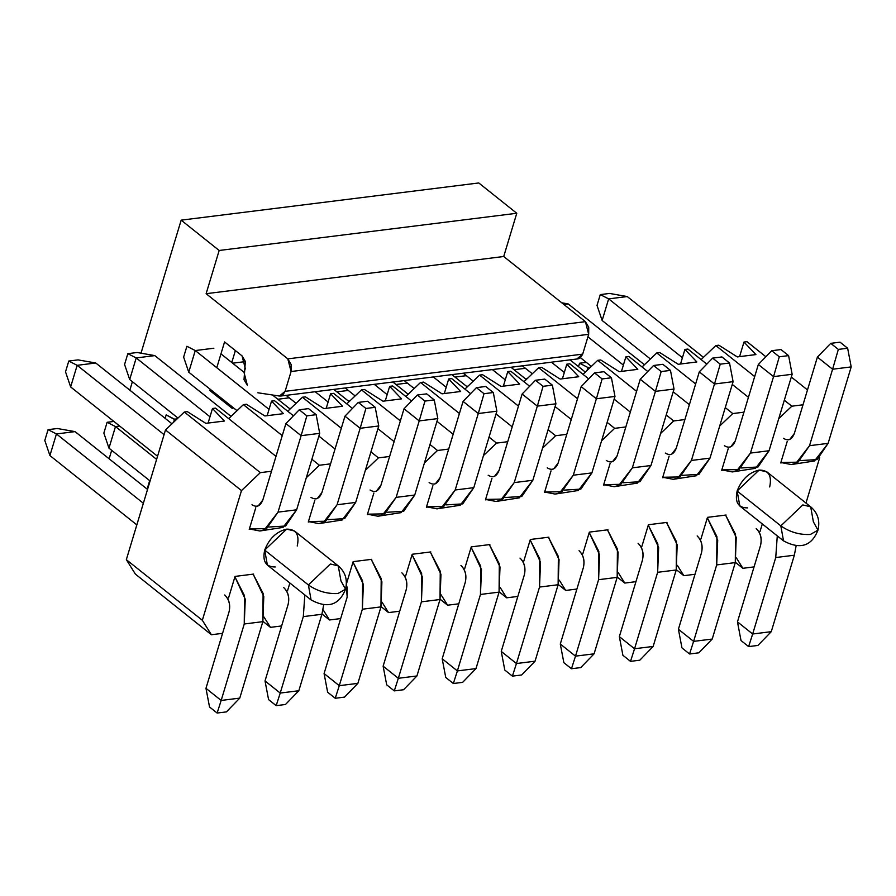 <?xml version="1.0" encoding="UTF-8"?>
<svg xmlns="http://www.w3.org/2000/svg" width="896" height="896" viewBox="0 0 896 896"><rect width="100%" height="100%" fill="white"/><g stroke="black" fill="none" stroke-linecap="round" stroke-linejoin="round"><path stroke-width="1.34" d="M135.386 574.112L126.336 559.653L165.491 429.968L184.33 412.014L187.331 411.634L184.33 412.014L260.333 472.64L241.483 490.594L202.339 620.278L211.389 634.738L222.566 633.338L211.389 634.738L202.339 620.278L241.483 490.594L260.333 472.64L271.51 471.24L260.333 472.64L184.33 412.014L165.491 429.968L241.483 490.594L165.491 429.968L126.336 559.653L202.339 620.278L126.336 559.653L135.386 574.112L211.389 634.738L135.386 574.112M208.085 423.069L212.486 408.498L215.488 408.117L275.99 456.378L215.488 408.117L212.486 408.498L224.414 421.03L205.811 423.349L187.331 411.634L205.811 423.349L224.414 421.03L212.486 408.498L208.085 423.069M228.682 418.645L243.387 404.634L246.389 404.253L243.387 404.634L282.262 435.635L243.387 404.634L228.682 418.645M267.142 415.688L271.544 401.106L274.546 400.736L293.429 415.8L274.546 400.736L271.544 401.106L283.461 413.65L264.869 415.968L246.389 404.253L264.869 415.968L283.461 413.65L271.544 401.106L267.142 415.688M287.739 411.264L302.445 397.242L305.435 396.872L302.445 397.242L341.309 428.254L302.445 397.242L287.739 411.264M326.2 408.307L330.602 393.725L333.592 393.355L352.475 408.419L333.592 393.355L330.602 393.725L342.518 406.258L323.915 408.587L305.435 396.872L323.915 408.587L342.518 406.258L330.602 393.725L326.2 408.307M346.786 403.872L361.502 389.861L364.493 389.491L361.502 389.861L400.366 420.874L361.502 389.861L346.786 403.872M385.258 400.915L389.659 386.344L392.65 385.974L411.533 401.027L392.65 385.974L389.659 386.344L401.576 398.877L382.973 401.206L364.493 389.491L382.973 401.206L401.576 398.877L389.659 386.344L385.258 400.915M405.843 396.491L420.549 382.48L423.55 382.11L420.549 382.48L459.424 413.493L420.549 382.48L405.843 396.491M444.304 393.534L448.706 378.963L451.707 378.582L470.59 393.646L451.707 378.582L448.706 378.963L460.634 391.496L442.03 393.826L423.55 382.11L442.03 393.826L460.634 391.496L448.706 378.963L444.304 393.534M464.901 389.11L479.606 375.099L482.608 374.718L479.606 375.099L518.482 406.101L479.606 375.099L464.901 389.11M503.362 386.154L507.763 371.582L510.765 371.202L529.648 386.266L510.765 371.202L507.763 371.582L519.68 384.115L501.088 386.434L482.608 374.718L501.088 386.434L519.68 384.115L507.763 371.582L503.362 386.154M523.958 381.73L538.664 367.718L541.654 367.338L538.664 367.718L577.528 398.72L538.664 367.718L523.958 381.73M562.419 378.773L566.821 364.19L569.811 363.821L588.694 378.885L569.811 363.821L566.821 364.19L578.738 376.734L560.134 379.053L541.654 367.338L560.134 379.053L578.738 376.734L566.821 364.19L562.419 378.773M583.005 374.349L597.722 360.338L600.712 359.957L597.722 360.338L636.586 391.339L597.722 360.338L583.005 374.349M621.477 371.392L625.878 356.81L628.869 356.44L647.752 371.504L628.869 356.44L625.878 356.81L637.795 369.342L619.192 371.672L600.712 359.957L619.192 371.672L637.795 369.342L625.878 356.81L621.477 371.392M642.062 366.968L656.768 352.946L659.77 352.576L656.768 352.946L695.643 383.958L656.768 352.946L642.062 366.968M680.523 364L684.925 349.429L687.926 349.059L706.81 364.123L687.926 349.059L684.925 349.429L696.853 361.962L678.25 364.291L659.77 352.576L678.25 364.291L696.853 361.962L684.925 349.429L680.523 364M701.12 359.576L715.826 345.565L718.827 345.195L715.826 345.565L754.701 376.578L715.826 345.565L701.12 359.576M739.581 356.619L743.982 342.048L746.984 341.678L765.867 356.731L746.984 341.678L743.982 342.048L755.899 354.581L737.307 356.91L718.827 345.195L737.307 356.91L755.899 354.581L743.982 342.048L739.581 356.619M762.306 523.947L760.01 531.574L762.306 523.947M803.006 404.79L791.829 406.19L778.747 418.645L791.829 406.19L803.006 404.79M743.949 412.171L732.771 413.571L719.701 426.026L732.771 413.571L743.949 412.171M684.891 419.563L673.714 420.952L660.643 433.406L673.714 420.952L684.891 419.563M625.834 426.944L614.656 428.344L601.586 440.798L614.656 428.344L625.834 426.944M566.787 434.325L555.61 435.725L542.528 448.179L555.61 435.725L566.787 434.325M507.73 441.706L496.552 443.106L483.482 455.56L496.552 443.106L507.73 441.706M448.672 449.086L437.494 450.486L424.424 462.941L437.494 450.486L448.672 449.086M389.614 456.478L378.437 457.867L365.366 470.322L378.437 457.867L389.614 456.478M330.568 463.859L319.39 465.248L306.309 477.714L319.39 465.248L330.568 463.859M263.984 617.03L270.446 627.357L281.624 625.957L270.446 627.357L263.984 617.03M323.042 609.65L329.504 619.976L340.682 618.576L329.504 619.976L323.042 609.65M382.088 602.269L388.55 612.595L399.728 611.195L388.55 612.595L382.088 602.269M441.146 594.888L447.608 605.203L458.786 603.814L447.608 605.203L441.146 594.888M500.203 587.496L506.666 597.822L517.843 596.434L506.666 597.822L500.203 587.496M559.261 580.115L565.723 590.442L576.901 589.042L565.723 590.442L559.261 580.115M618.307 572.734L624.77 583.061L635.947 581.661L624.77 583.061L618.307 572.734M677.365 565.354L683.827 575.68L695.005 574.28L683.827 575.68L677.365 565.354M736.422 557.973L742.885 568.299L754.062 566.899L742.885 568.299L736.422 557.973M805.974 503.07L819.717 457.554L805.974 503.07M747.69 507.898C738.237 507.92 734.72 502.298 737.128 491.019C741.608 479.483 748.933 472.506 759.114 470.075C768.566 470.053 772.083 475.675 769.675 486.954M275.251 566.966C265.798 566.989 262.282 561.355 264.69 550.088C269.17 538.552 276.494 531.563 286.675 529.133C296.128 529.11 299.645 534.744 297.237 546.011M781.57 462.851L780.73 462.952L787.248 441.336L780.73 462.952L781.57 462.851M700.952 538.955L707.482 517.35L726.085 515.021L707.482 517.35L700.952 538.955M722.512 470.232L721.672 470.333L728.202 448.717L721.672 470.333L722.512 470.232M641.894 546.347L648.424 524.731L667.027 522.402L648.424 524.731L641.894 546.347M663.454 477.613L662.614 477.714L669.144 456.109L662.614 477.714L663.454 477.613M582.848 553.728L589.366 532.112L607.97 529.782L589.366 532.112L582.848 553.728M604.397 484.994L603.568 485.106L610.086 463.49L603.568 485.106L604.397 484.994M523.79 561.109L530.32 539.493L548.912 537.174L530.32 539.493L523.79 561.109M545.35 492.374L544.51 492.486L551.029 470.87L544.51 492.486L545.35 492.374M464.733 568.49L471.262 546.874L489.866 544.555L471.262 546.874L464.733 568.49M486.293 499.766L485.453 499.867L491.982 478.251L485.453 499.867L486.293 499.766M405.675 575.87L412.205 554.254L430.808 551.936L412.205 554.254L405.675 575.87M427.235 507.147L426.395 507.248L432.925 485.632L426.395 507.248L427.235 507.147M346.629 583.251L353.147 561.646L371.75 559.317L353.147 561.646L346.629 583.251M368.178 514.528L367.349 514.629L373.867 493.024L367.349 514.629L368.178 514.528M287.571 590.643L289.867 583.016L287.571 590.643M309.131 521.909L308.291 522.021L314.81 500.405L308.291 522.021L309.131 521.909M228.514 598.024L235.043 576.408L253.646 574.078L235.043 576.408L228.514 598.024M250.074 529.29L249.234 529.402L255.763 507.786L249.234 529.402L250.074 529.29M791.314 377.037L807.486 389.939L791.314 377.037M784.325 400.21L791.829 406.19L784.325 400.21M732.256 384.418L748.429 397.32L732.256 384.418M725.267 407.59L732.771 413.571L725.267 407.59M673.21 391.798L689.382 404.701L673.21 391.798M666.21 414.971L673.714 420.952L666.21 414.971M614.152 399.19L630.325 412.082L614.152 399.19M607.152 422.352L614.656 428.344L607.152 422.352M555.094 406.571L571.267 419.474L555.094 406.571M548.106 429.733L555.61 435.725L548.106 429.733M496.037 413.952L512.21 426.854L496.037 413.952M489.048 437.114L496.552 443.106L489.048 437.114M436.99 421.333L453.163 434.235L436.99 421.333M429.99 444.506L437.494 450.486L429.99 444.506M377.933 428.714L394.106 441.616L377.933 428.714M370.933 451.886L378.437 457.867L370.933 451.886M318.875 436.094L335.048 448.997L318.875 436.094M311.886 459.267L319.39 465.248L311.886 459.267M262.942 621.365L270.446 627.357L262.942 621.365M321.989 613.984L329.504 619.976L321.989 613.984M381.046 606.603L388.55 612.595L381.046 606.603M440.104 599.222L447.608 605.203L440.104 599.222M499.162 591.842L506.666 597.822L499.162 591.842M558.208 584.461L565.723 590.442L558.208 584.461M617.266 577.069L624.77 583.061L617.266 577.069M676.323 569.688L683.827 575.68L676.323 569.688M735.381 562.307L742.885 568.299L735.381 562.307M338.251 565.88L330.378 563.998L308.392 584.942L330.378 563.998L338.251 565.88L294.549 531.026L286.675 529.133L264.69 550.088L308.392 584.942L311.08 599.939L308.392 584.942L264.69 550.088L267.389 565.074L311.08 599.939C327.701 608.843 339.181 605.27 345.52 589.198L337.96 593.522L345.52 589.198C347.76 579.723 345.33 571.95 338.251 565.88L340.939 580.877L345.52 589.198M308.392 584.942C317.442 591.214 327.309 594.07 337.96 593.522C327.309 594.07 317.442 591.214 308.392 584.942M810.69 506.822L802.816 504.93L780.83 525.885L802.816 504.93L810.69 506.822L766.987 471.957L759.114 470.075L737.128 491.019L780.83 525.885L783.518 540.87L780.83 525.885L737.128 491.019L739.827 506.016L783.518 540.87C800.139 549.786 811.619 546.202 817.958 530.141L810.398 534.453L817.958 530.141C820.198 520.666 817.768 512.893 810.69 506.822L813.378 521.808L817.958 530.141M780.83 525.885C789.88 532.146 799.747 535.002 810.398 534.453C799.747 535.013 789.88 532.146 780.83 525.885M233.33 407.725L232.299 408.453L209.877 390.566L210.258 389.323L209.877 390.566L232.299 408.453L233.33 407.725M216.787 367.707L224.56 341.936L242.043 355.88L245.302 368.536L244.07 372.59L247.33 385.235L244.014 379.646L245.358 361.469L242.043 355.88L224.56 341.936L216.787 367.707M257.813 392.773L279.418 396.032L285.096 391.339L291.077 371.526L287.818 358.87L206.125 293.698L219.173 250.477L181.171 220.158L141.008 353.181L181.171 220.158L219.173 250.477L206.125 293.698L287.818 358.87L291.133 364.459L291.077 371.526L285.096 391.339L282.811 395.035L279.418 396.032L257.813 392.773M132.395 381.707L129.842 390.174L132.395 381.707M111.686 450.33L109.122 458.808L111.686 450.33M147.123 489.115L149.677 480.648L147.123 489.115M280.549 396.054L578.144 358.848L580.418 357.829L582.691 354.133L588.672 334.32L588.728 327.253L585.424 321.664L503.72 256.502L516.768 213.27L478.778 182.963L516.768 213.27L503.72 256.502L585.424 321.664L588.672 334.32L582.691 354.133L577.024 358.837M527.094 378.739L525.594 378.93L527.094 378.739M468.037 386.12L466.547 386.31L468.037 386.12M408.979 393.501L407.49 393.691L408.979 393.501M349.922 400.893L348.432 401.072L349.922 400.893M290.875 408.274L289.374 408.453L290.875 408.274M525.437 368.29L514.046 369.712L525.437 368.29M466.39 375.67L455 377.104L466.39 375.67M407.333 383.062L395.942 384.485L407.333 383.062M348.275 390.443L336.885 391.866L348.275 390.443M289.218 397.824L277.827 399.246L289.218 397.824M211.557 390.365L209.877 390.566L211.557 390.365M245.392 361.592L232.624 363.182L245.392 361.592M235.379 350.571L231.773 362.51L235.379 350.571M279.418 396.032L281.635 395.763M582.691 354.133L285.096 391.339L582.691 354.133M588.672 334.32L291.077 371.526L588.672 334.32M585.424 321.664L287.818 358.87L585.424 321.664M503.72 256.502L206.125 293.698L503.72 256.502M516.768 213.27L219.173 250.477L516.768 213.27M478.778 182.963L181.171 220.158L478.778 182.963M597.016 305.413L600.275 294.605L609.571 293.44L600.275 294.605L608.653 298.872L627.256 296.554L609.571 293.44L627.256 296.554L608.653 298.872L602.134 320.488L597.016 305.413L602.134 320.488L650.418 359.005L602.134 320.488L608.653 298.872L600.275 294.605L597.016 305.413M791.347 464.554L814.52 460.958L828.117 443.363L851.2 366.901L828.117 443.363L809.514 445.693L795.917 463.288L791.347 464.554L780.864 462.504L798.056 462.168L809.514 445.693L832.597 369.23L817.398 357.101L794.315 433.563C791.862 439.701 788.245 441.28 783.451 438.312M682.427 357.717L608.653 298.872L682.427 357.717M703.472 357.347L627.256 296.554L703.472 357.347M788.256 439.846L789.779 439.432L794.315 433.563L817.398 357.101L830.749 343.347L840.045 342.182L847.65 348.242L840.045 342.182L830.749 343.347L838.342 349.406L847.65 348.242L851.2 366.901L847.65 348.242L838.342 349.406L832.597 369.23L851.2 366.901L832.597 369.23L809.514 445.693L828.117 443.363L817.074 459.592L800.296 460.589M832.597 369.23L838.342 349.406L830.749 343.347L817.398 357.101L832.597 369.23M563.864 304.472L568.198 303.934L561.77 302.803L568.198 303.934L563.864 304.472M591.36 366.386L580.518 357.739L591.36 366.386M732.29 471.934L755.462 468.339L769.059 450.744L792.142 374.282L769.059 450.744L750.456 453.074L736.859 470.669L732.29 471.934L721.806 469.885L739.01 469.549L750.456 453.074L773.55 376.611L758.341 364.493L735.258 440.944C732.805 447.082 729.187 448.661 724.394 445.693M623.37 365.098L587.922 336.818L623.37 365.098M644.414 364.728L568.198 303.934L644.414 364.728M729.21 447.238L730.733 446.813L735.258 440.944L758.341 364.493L771.691 350.728L780.987 349.563L788.592 355.622L780.987 349.563L771.691 350.728L779.285 356.787L788.592 355.622L792.142 374.282L788.592 355.622L779.285 356.787L773.55 376.611L792.142 374.282L773.55 376.611L750.456 453.074L769.059 450.744L758.016 466.973L741.238 467.97M773.55 376.611L779.285 356.787L771.691 350.728L758.341 364.493L773.55 376.611M532.302 373.766L522.346 365.826L532.302 373.766M673.243 479.315L696.405 475.731L710.002 458.125L733.096 381.674L710.002 458.125L691.41 460.454L677.802 478.05L673.243 479.315L662.76 477.266L679.952 476.941L691.41 460.454L714.493 383.992L699.294 371.874L676.211 448.325C673.758 454.462 670.13 456.042 665.347 453.074M564.312 372.49L551.41 362.186L564.312 372.49M585.357 372.109L570.013 359.867L585.357 372.109M670.152 454.619L671.675 454.194L676.211 448.325L699.294 371.874L712.634 358.109L721.93 356.944L729.534 363.014L721.93 356.944L712.634 358.109L720.238 364.168L729.534 363.014L733.096 381.674L729.534 363.014L720.238 364.168L714.493 383.992L733.096 381.674L714.493 383.992L691.41 460.454L710.002 458.125L698.958 474.354L682.192 475.35M714.493 383.992L720.238 364.168L712.634 358.109L699.294 371.874L714.493 383.992M473.256 381.158L463.288 373.206L473.256 381.158M614.186 486.696L637.347 483.112L650.955 465.517L674.038 389.054L650.955 465.517L632.352 467.835L618.755 485.43L614.186 486.696L603.702 484.646L620.894 484.322L632.352 467.835L655.435 391.373L640.237 379.254L617.154 455.717C614.701 461.843 611.083 463.422 606.29 460.454M505.266 379.87L492.352 369.578L505.266 379.87M526.299 379.49L510.955 367.248L526.299 379.49M611.094 462L612.618 461.574L617.154 455.717L640.237 379.254L653.576 365.49L662.883 364.325L670.477 370.395L662.883 364.325L653.576 365.49L661.181 371.56L670.477 370.395L674.038 389.054L670.477 370.395L661.181 371.56L655.435 391.373L674.038 389.054L655.435 391.373L632.352 467.835L650.955 465.517L639.912 481.734L623.134 482.731M655.435 391.373L661.181 371.56L653.576 365.49L640.237 379.254L655.435 391.373M414.198 388.539L404.23 380.587L414.198 388.539M555.128 494.077L578.301 490.493L591.898 472.898L614.981 396.435L591.898 472.898L573.294 475.216L559.698 492.822L555.128 494.077L544.645 492.027L561.837 491.702L573.294 475.216L596.378 398.765L581.179 386.635L558.096 463.098C555.643 469.224 552.026 470.803 547.232 467.835M446.208 387.251L433.306 376.958L446.208 387.251M467.253 386.87L451.898 374.629L467.253 386.87M552.037 469.381L553.56 468.955L558.096 463.098L581.179 386.635L594.53 372.87L603.826 371.717L611.43 377.776L603.826 371.717L594.53 372.87L602.123 378.941L611.43 377.776L614.981 396.435L611.43 377.776L602.123 378.941L596.378 398.765L614.981 396.435L596.378 398.765L573.294 475.216L591.898 472.898L580.854 489.115L564.077 490.112M596.378 398.765L602.123 378.941L594.53 372.87L581.179 386.635L596.378 398.765M355.141 395.92L345.184 387.968L355.141 395.92M496.07 501.469L519.243 497.874L532.84 480.278L555.923 403.816L532.84 480.278L514.237 482.597L500.64 500.203L496.07 501.469L485.587 499.408L502.79 499.083L514.237 482.597L537.331 406.146L522.122 394.016L499.038 470.478C496.586 476.605 492.968 478.195 488.174 475.227M387.15 394.632L374.248 384.339L387.15 394.632M408.195 394.251L392.851 382.01L408.195 394.251M492.99 476.762L494.514 476.347L499.038 470.478L522.122 394.016L535.472 380.262L544.768 379.098L552.373 385.157L544.768 379.098L535.472 380.262L543.066 386.322L552.373 385.157L555.923 403.816L552.373 385.157L543.066 386.322L537.331 406.146L555.923 403.816L537.331 406.146L514.237 482.597L532.84 480.278L521.797 496.496L505.019 497.504M537.331 406.146L543.066 386.322L535.472 380.262L522.122 394.016L537.331 406.146M296.083 403.301L286.126 395.36L296.083 403.301M437.024 508.85L460.186 505.254L473.782 487.659L496.877 411.197L473.782 487.659L455.19 489.989L441.582 507.584L437.024 508.85L426.541 506.8L443.733 506.464L455.19 489.989L478.274 413.526L463.075 401.397L439.992 477.859C437.539 483.997 433.91 485.576 429.128 482.608M328.093 402.013L315.19 391.72L328.093 402.013M349.138 401.643L333.794 389.402L349.138 401.643M433.933 484.142L435.456 483.728L439.992 477.859L463.075 401.397L476.414 387.643L485.71 386.478L493.315 392.538L485.71 386.478L476.414 387.643L484.019 393.702L493.315 392.538L496.877 411.197L493.315 392.538L484.019 393.702L478.274 413.526L496.877 411.197L478.274 413.526L455.19 489.989L473.782 487.659L462.739 503.888L445.973 504.885M478.274 413.526L484.019 393.702L476.414 387.643L463.075 401.397L478.274 413.526M183.624 357.09L186.894 346.282L195.272 350.549L188.742 372.165L183.624 357.09L188.742 372.165L237.037 410.682L188.742 372.165L195.272 350.549L186.894 346.282L183.624 357.09M377.966 516.23L401.128 512.635L414.736 495.04L437.819 418.589L414.736 495.04L396.133 497.37L382.536 514.965L377.966 516.23L367.483 514.181L384.675 513.856L396.133 497.37L419.216 420.907L404.018 408.789L380.934 485.24C378.482 491.378 374.864 492.957 370.07 489.989M269.046 409.394L195.272 350.549L269.046 409.394M290.08 409.024L272.496 394.99L290.08 409.024M244.138 372.366L220.954 353.875L244.138 372.366M213.875 348.23L195.272 350.549M374.875 491.534L376.398 491.109L380.934 485.24L404.018 408.789L417.357 395.024L426.664 393.859L434.258 399.918L426.664 393.859L417.357 395.024L424.962 401.083L434.258 399.918L437.819 418.589L434.258 399.918L424.962 401.083L419.216 420.907L437.819 418.589L419.216 420.907L396.133 497.37L414.736 495.04L403.693 511.269L386.915 512.266M419.216 420.907L424.962 401.083L417.357 395.024L404.018 408.789L419.216 420.907M124.578 364.47L127.837 353.662L137.133 352.498L127.837 353.662L136.214 357.941L154.818 355.611L137.133 352.498L154.818 355.611L136.214 357.941L129.696 379.546L124.578 364.47L129.696 379.546L177.979 418.062L129.696 379.546L136.214 357.941L127.837 353.662L124.578 364.47M318.909 523.611L342.082 520.027L355.678 502.421L378.762 425.97L355.678 502.421L337.075 504.75L323.478 522.346L318.909 523.611L308.426 521.562L325.618 521.237L337.075 504.75L360.158 428.288L344.96 416.17L321.877 492.621C319.424 498.758 315.806 500.338 311.013 497.37M209.989 416.786L136.214 357.941L209.989 416.786M231.034 416.405L154.818 355.611L231.034 416.405M315.818 498.915L317.341 498.49L321.877 492.621L344.96 416.17L358.31 402.405L367.606 401.24L375.211 407.31L367.606 401.24L358.31 402.405L365.904 408.464L375.211 407.31L378.762 425.97L375.211 407.31L365.904 408.464L360.158 428.288L378.762 425.97L360.158 428.288L337.075 504.75L355.678 502.421L344.635 518.65L327.858 519.646M360.158 428.288L365.904 408.464L358.31 402.405L344.96 416.17L360.158 428.288M65.52 371.851L68.779 361.043L78.086 359.89L68.779 361.043L77.168 365.322L95.76 362.992L78.086 359.89L95.76 362.992L77.168 365.322L70.638 386.938L65.52 371.851L70.638 386.938L157.55 456.266L70.638 386.938L77.168 365.322L68.779 361.043L65.52 371.851M259.851 530.992L283.024 527.408L296.621 509.813L319.704 433.35L296.621 509.813L278.018 512.131L264.421 529.726L259.851 530.992L249.368 528.942L266.571 528.618L278.018 512.131L301.112 435.669L285.902 423.55L262.819 500.013C260.366 506.139 256.749 507.718 251.955 504.75M164.08 434.65L77.168 365.322L164.08 434.65M171.976 423.786L95.76 362.992L171.976 423.786M256.771 506.296L258.294 505.87L262.819 500.013L285.902 423.55L299.253 409.786L308.549 408.621L316.154 414.691L308.549 408.621L299.253 409.786L306.846 415.856L316.154 414.691L319.704 433.35L316.154 414.691L306.846 415.856L301.112 435.669L319.704 433.35L301.112 435.669L278.018 512.131L296.621 509.813L285.578 526.03L268.8 527.027M301.112 435.669L306.846 415.856L299.253 409.786L285.902 423.55L301.112 435.669M578.525 366.654L579.555 363.227L586.331 362.376L579.555 363.227L578.525 366.654M587.026 370.518L587.933 367.494L579.555 363.227L587.933 367.494L590.542 367.17L587.933 367.494L589.165 368.48L587.933 367.494L587.026 370.518M796.163 545.608L794.349 555.218L771.266 631.669L794.349 555.218L796.163 545.608M756.213 528.55C760.581 532.885 762.026 538.507 760.547 545.418L737.464 621.869L752.662 633.998L775.746 557.536L777.269 535.886L775.746 557.536L794.349 555.218L775.746 557.536L752.662 633.998L771.266 631.669L752.662 633.998L748.619 646.598L757.915 645.434L771.266 631.669L757.915 645.434L748.619 646.598L741.014 640.539L737.464 621.869L760.547 545.418C762.126 538.474 760.682 532.851 756.213 528.55M737.464 621.869L741.014 640.539L748.619 646.598L752.662 633.998L737.464 621.869M725.592 515.088L736.232 537.443L735.291 562.598L712.208 639.061L735.291 562.598L735.538 534.341L725.592 515.088M697.155 535.931C701.534 540.277 702.979 545.899 701.49 552.798L678.406 629.261L693.605 641.379L716.688 564.928L717.707 540.109L707.347 517.798L716.934 536.67L716.688 564.928L735.291 562.598L716.688 564.928L693.605 641.379L712.208 639.061L693.605 641.379L689.562 653.979L698.858 652.814L712.208 639.061L698.858 652.814L689.562 653.979L681.968 647.92L678.406 629.261L701.49 552.798C703.069 545.854 701.624 540.232 697.155 535.931M678.406 629.261L681.968 647.92L689.562 653.979L693.605 641.379L678.406 629.261M666.534 522.469L677.186 544.824L676.234 569.979L653.15 646.442L676.234 569.979L676.48 541.733L666.534 522.469M638.098 543.312C642.477 547.658 643.922 553.28 642.432 560.179L619.349 636.642L634.547 648.76L657.642 572.309L658.65 547.49L648.29 525.179L657.877 544.051L657.642 572.309L676.234 569.979L657.642 572.309L634.547 648.76L653.15 646.442L634.547 648.76L630.504 661.36L639.811 660.195L653.15 646.442L639.811 660.195L630.504 661.36L622.91 655.301L619.349 636.642L642.432 560.179C644.011 553.235 642.566 547.613 638.098 543.312M619.349 636.642L622.91 655.301L630.504 661.36L634.547 648.76L619.349 636.642M607.477 529.85L618.128 552.205L617.176 577.36L594.093 653.822L617.176 577.36L617.422 549.114L607.477 529.85M579.04 550.693C583.419 555.038 584.864 560.661 583.386 567.56L560.302 644.022L575.501 656.152L598.584 579.69L599.592 554.87L589.232 532.56L598.83 551.432L598.584 579.69L617.176 577.36L598.584 579.69L575.501 656.152L594.093 653.822L575.501 656.152L571.458 668.741L580.754 667.587L594.093 653.822L580.754 667.587L571.458 668.741L563.853 662.682L560.302 644.022L583.386 567.56C584.954 560.616 583.509 554.994 579.04 550.693M560.302 644.022L563.853 662.682L571.458 668.741L575.501 656.152L560.302 644.022M548.419 537.23L559.07 559.586L558.13 584.741L535.046 661.203L558.13 584.741L558.365 556.494L548.419 537.23M519.994 558.074C524.362 562.419 525.806 568.042 524.328 574.941L501.245 651.403L516.443 663.533L539.526 587.07L540.534 562.262L530.174 539.952L539.773 558.824L539.526 587.07L558.13 584.741L539.526 587.07L516.443 663.533L535.046 661.203L516.443 663.533L512.4 676.133L521.696 674.968L535.046 661.203L521.696 674.968L512.4 676.133L504.795 670.062L501.245 651.403L524.328 574.941C525.907 568.008 524.462 562.386 519.994 558.074M501.245 651.403L504.795 670.062L512.4 676.133L516.443 663.533L501.245 651.403M489.373 544.611L500.013 566.978L499.072 592.133L475.989 668.584L499.072 592.133L499.318 563.875L489.373 544.611M460.936 565.454C465.315 569.8 466.76 575.422 465.27 582.333L442.187 658.784L457.386 670.914L480.469 594.451L481.488 569.643L471.128 547.333L480.715 566.205L480.469 594.451L499.072 592.133L480.469 594.451L457.386 670.914L475.989 668.584L457.386 670.914L453.342 683.514L462.638 682.349L475.989 668.584L462.638 682.349L453.342 683.514L445.749 677.443L442.187 658.784L465.27 582.333C466.85 575.389 465.405 569.766 460.936 565.454M442.187 658.784L445.749 677.443L453.342 683.514L457.386 670.914L442.187 658.784M430.315 551.992L440.966 574.358L440.014 599.514L416.931 675.965L440.014 599.514L440.261 571.256L430.315 551.992M401.878 572.846C406.258 577.181 407.702 582.814 406.213 589.714L383.13 666.176L398.328 678.294L421.422 601.832L422.43 577.024L412.07 554.714L421.658 573.586L421.422 601.832L440.014 599.514L421.422 601.832L398.328 678.294L416.931 675.965L398.328 678.294L394.285 690.894L403.592 689.73L416.931 675.965L403.592 689.73L394.285 690.894L386.691 684.835L383.13 666.176L406.213 589.714C407.792 582.77 406.347 577.147 401.878 572.846M383.13 666.176L386.691 684.835L394.285 690.894L398.328 678.294L383.13 666.176M165.133 418.331L166.174 414.904L165.133 418.331M173.645 422.195L174.552 419.182L166.174 414.904L175.784 420.157L174.552 419.182L173.645 422.195M177.15 418.846L174.552 419.182M371.258 559.384L381.909 581.739L380.957 606.894L357.874 683.357L380.957 606.894L381.203 578.637L371.258 559.384M346.338 585.043L347.166 597.094L324.083 673.557L339.282 685.675L362.365 609.224L363.373 584.405L353.013 562.094L362.611 580.966L362.365 609.224L380.957 606.894L362.365 609.224L339.282 685.675L357.874 683.357L339.282 685.675L335.238 698.275L344.534 697.11L357.874 683.357L344.534 697.11L335.238 698.275L327.634 692.216L324.083 673.557L347.166 597.094L347.245 587.675L346.338 585.043M324.083 673.557L327.634 692.216L335.238 698.275L339.282 685.675L324.083 673.557M103.858 433.093L107.117 422.285L113.893 421.445L107.117 422.285L103.858 433.093L108.976 448.168L103.858 433.093M108.976 448.168L115.494 426.563L107.117 422.285L115.494 426.563L119.661 426.037L115.494 426.563L156.61 459.357L115.494 426.563L108.976 448.168L150.091 480.973L108.976 448.168M323.725 604.666L321.91 614.275L298.827 690.738L321.91 614.275L323.725 604.666M283.774 587.608C288.142 591.954 289.587 597.576 288.109 604.475L265.026 680.938L280.224 693.056L303.307 616.605L304.83 594.944L303.307 616.605L321.91 614.275L303.307 616.605L280.224 693.056L298.827 690.738L280.224 693.056L276.181 705.656L285.477 704.491L298.827 690.738L285.477 704.491L276.181 705.656L268.576 699.597L265.026 680.938L288.109 604.475C289.688 597.531 288.243 591.909 283.774 587.608M265.026 680.938L268.576 699.597L276.181 705.656L280.224 693.056L265.026 680.938M44.8 440.474L48.059 429.666L57.366 428.512L48.059 429.666L44.8 440.474L49.918 455.56L44.8 440.474M49.918 455.56L56.448 433.944L48.059 429.666L56.448 433.944L75.04 431.614L57.366 428.512L75.04 431.614L56.448 433.944L143.36 503.272L56.448 433.944L49.918 455.56L136.83 524.888L49.918 455.56M147.538 489.44L75.04 431.614L147.538 489.44M253.154 574.146L263.794 596.501L262.853 621.656L239.77 698.118L262.853 621.656L263.099 593.41L253.154 574.146M224.717 594.989C229.096 599.334 230.541 604.957 229.051 611.856L205.968 688.318L221.166 700.448L244.25 623.986L245.269 599.166L234.909 576.856L244.496 595.728L244.25 623.986L262.853 621.656L244.25 623.986L221.166 700.448L239.77 698.118L221.166 700.448L217.123 713.037L226.419 711.883L239.77 698.118L226.419 711.883L217.123 713.037L209.53 706.978L205.968 688.318L229.051 611.856C230.63 604.912 229.186 599.29 224.717 594.989M205.968 688.318L209.53 706.978L217.123 713.037L221.166 700.448L205.968 688.318"/></g></svg>
